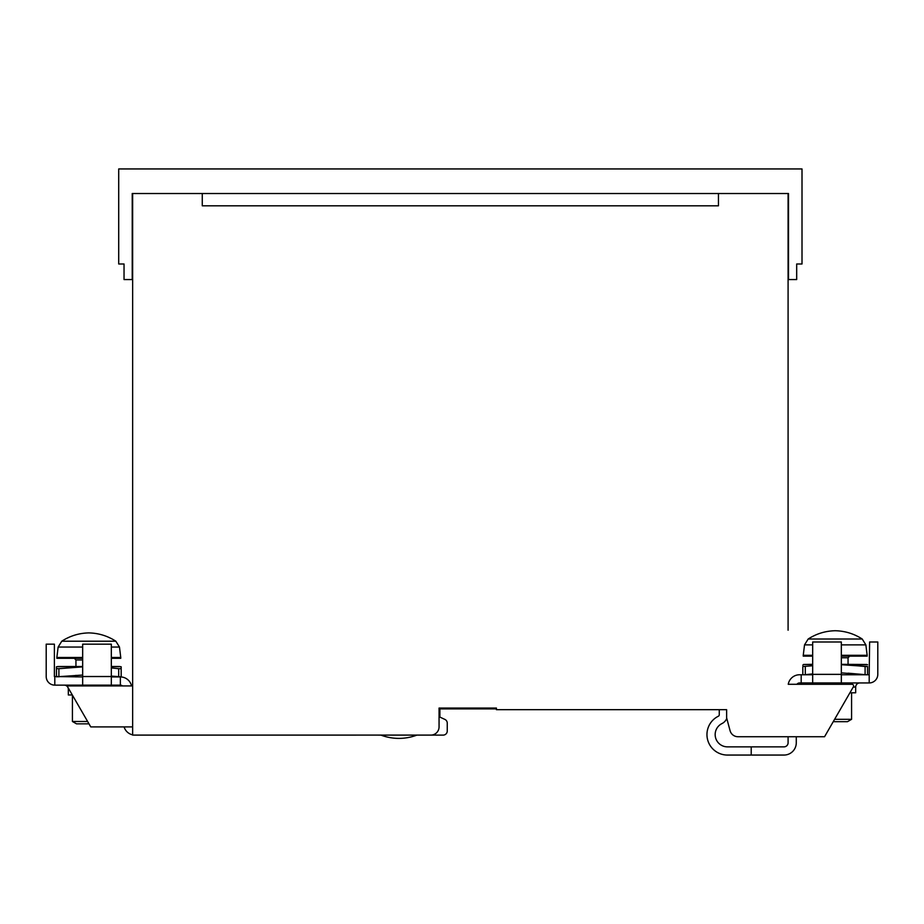 <?xml version="1.0" encoding="UTF-8"?>
<svg xmlns="http://www.w3.org/2000/svg" width="924" height="924" viewBox="0 0 924 924"><rect width="100%" height="100%" fill="white"/><g stroke="black" fill="none" stroke-linecap="round" stroke-linejoin="round"><path stroke-width="1.39" d="M812.67 674.763L799.56 674.763A11.469 11.469 0 0 0 788.253 684.291L851.997 684.291A1.64 1.64 0 0 1 853.406 686.751L824.554 736.728L737.976 736.728A8.189 8.189 0 0 1 730.064 730.653L726.634 717.879L726.634 709.69L496.407 709.69L496.407 708.05L439.062 708.05L439.062 726.899A8.189 8.189 0 0 1 430.861 735.088L132.64 735.088L132.64 193.52L202.275 193.52L202.275 205.809L718.445 205.809L718.445 193.52L718.445 205.809L202.275 205.809L202.275 193.52L788.091 193.52L788.091 630.214M824.554 736.728L833.24 721.679L847.481 721.679L851.582 719.311L851.582 692.792M810.614 682.952A4.1 4.1 0 0 1 813.64 684.291L796.915 684.291A3.28 3.28 0 0 1 799.56 682.952L801.189 682.952L801.189 674.763M132.64 726.899L90.748 726.899L67.094 685.931L132.64 685.931M593.092 709.69L719.265 709.69L719.265 714.76A1.64 1.64 0 0 1 718.352 716.227A20.478 20.478 0 0 0 727.454 755.058L783.991 755.058A12.289 12.289 0 0 0 796.28 742.769L796.28 736.728M788.091 736.728L788.091 742.769A4.1 4.1 0 0 1 783.991 746.858L727.454 746.858A12.289 12.289 0 0 1 721.99 723.561A9.829 9.829 0 0 0 726.772 718.375L730.064 730.653M737.976 736.728L767.601 736.728M859.77 682.952A4.1 4.1 0 0 0 855.682 687.052L853.233 687.052M855.682 687.052L855.682 692.792L849.918 692.792M64.23 685.134A4.1 4.1 0 0 1 68.318 689.223L68.318 694.964L72.303 694.964M113.386 685.134A4.1 4.1 0 0 0 110.949 685.931M82.663 676.934L54.389 676.53L54.389 644.167L46.2 644.167L46.2 676.53A8.605 8.605 0 0 0 54.805 685.134L102.518 685.134M111.33 685.134L82.663 685.134L82.663 644.167L111.33 644.167L111.33 685.134L120.351 685.134L120.351 676.934L111.33 676.934M54.805 685.134L54.805 676.934M356.179 735.088A11.469 11.469 0 0 1 355.486 735.111L135.1 735.111A11.469 11.469 0 0 1 134.407 735.088M869.195 674.763L869.611 641.995L877.8 641.995L877.8 674.358A8.605 8.605 0 0 1 869.195 682.952L869.195 674.763L841.337 674.763M869.195 682.952L841.337 682.952L841.337 641.995L812.67 641.995L812.67 682.952L801.189 682.952M841.337 682.952L812.67 682.952M751.212 746.858L751.212 755.058M444.883 719.415L439.882 717.082L444.883 719.415A4.1 4.1 0 0 1 447.251 723.134L447.251 731.011L447.251 723.134M447.251 731.011A4.1 4.1 0 0 1 443.15 735.111L416.909 735.111A51.039 51.039 0 0 1 380.919 735.111L378.436 735.111A4.1 4.1 0 0 1 378.02 735.088M443.15 735.111L378.436 735.111M439.882 708.05L439.882 717.082M448.071 708.05L448.071 708.893L439.882 708.893M448.071 708.893L496.407 708.893M132.64 734.846A11.469 11.469 0 0 1 124.093 726.899M122.488 685.931A3.28 3.28 0 0 0 120.351 685.134M131.543 685.931A11.469 11.469 0 0 0 120.351 676.934M834.615 719.311L851.582 719.311M812.67 656.132L803.245 656.132L803.245 655.312L812.67 655.312M841.337 644.883L865.869 644.883L867.151 655.312L867.151 656.132L841.337 656.132M867.151 655.312L841.337 655.312M835.204 630.734L835.204 630.734C844.986 630.953 853.995 633.714 862.219 639.015L808.177 639.015C816.4 633.714 825.398 630.953 835.181 630.734M812.67 664.483L803.487 664.483L812.67 664.333M841.337 672.88L865.095 674.659L865.095 666.504L867.555 666.504C867.555 664.021 867.555 664.021 867.555 666.504C867.555 664.021 867.555 664.021 867.555 666.504L841.337 664.691M867.555 674.659C867.555 672.222 867.555 672.222 867.555 674.659L867.555 666.504M848.059 674.763L848.059 673.18L865.095 674.659M802.829 674.659C802.829 672.222 802.829 672.222 802.829 674.659L802.829 666.504C802.829 664.021 802.829 664.021 802.829 666.504C802.829 664.021 802.829 664.021 802.829 666.504L812.67 665.754M803.487 664.483L802.829 665.176M841.337 664.483L867.555 664.691M852.402 665.303L865.095 666.504M841.337 664.333L866.908 664.483M805.289 674.659L812.67 673.919L805.289 674.659L805.289 666.504M111.33 647.054L119.473 647.054L120.755 657.484L120.755 658.304L111.33 658.304M82.663 658.304L56.849 658.304L56.849 657.484L82.663 657.484M120.755 657.484L111.33 657.484M88.796 632.905L88.796 632.905C98.602 633.125 107.6 635.897 115.823 641.198L61.781 641.198C70.005 635.897 79.014 633.125 88.796 632.905M88.993 723.85L76.519 723.85L72.419 721.482L87.618 721.482M121.171 666.77L121.171 668.687L118.711 668.687L121.171 668.687L121.171 666.77L120.513 666.666A12.289 12.289 0 0 0 118.526 666.504L111.33 666.504M82.663 666.666L57.092 666.666A12.289 12.289 0 0 1 59.078 666.504L82.663 666.504M121.171 674.959L121.171 668.687L121.171 676.83L111.33 676.091M57.092 666.666L56.445 666.77L56.445 676.83L82.663 675.051M56.445 676.83L56.445 667.059M56.445 668.687L58.905 668.687L58.905 676.83M118.711 676.83L118.711 668.687L111.33 667.925M82.663 666.862L58.905 668.687M788.495 227.419L788.091 226.299M132.64 226.299L132.224 227.419M796.684 263.987L802.009 263.987L802.009 168.942L118.711 168.942L118.711 263.987L124.035 263.987L124.035 279.556L132.224 279.556L132.224 193.52L788.495 193.52L788.495 279.556L796.684 279.556L796.684 263.987M69 689.223L68.318 689.223M82.663 676.53L111.33 676.53M841.337 674.358L812.67 674.358M439.882 712.981L439.062 712.981M848.059 664.333L848.059 657.773L841.337 657.773M812.67 644.883L804.527 644.883L803.245 655.312M82.663 659.944L75.941 659.944L74.301 658.304M82.663 647.054L58.131 647.054L56.849 657.484M120.513 666.666L111.33 666.666M865.869 644.883L862.219 639.015M804.527 644.883L808.177 639.015M848.059 657.773L849.699 656.132M75.941 676.934L75.941 675.352M75.941 666.504L75.941 659.944M119.473 647.054L115.823 641.198M58.131 647.054L61.781 641.198M72.419 721.482L72.419 695.148"/></g></svg>

